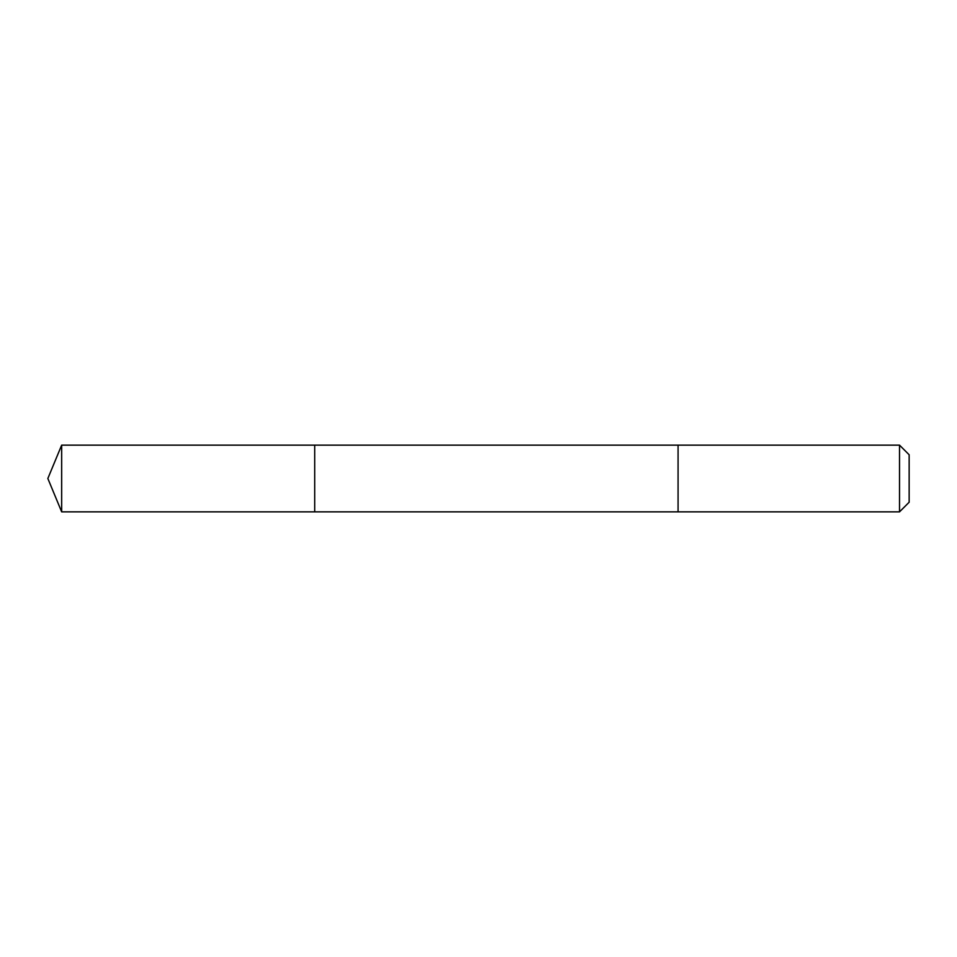 <?xml version="1.0" encoding="UTF-8"?>
<svg xmlns="http://www.w3.org/2000/svg" width="957" height="957" viewBox="0 0 957 957"><rect width="100%" height="100%" fill="white"/><g stroke="black" fill="none" stroke-linecap="round" stroke-linejoin="round"><path stroke-width="1.44" d="M314.721 511.863L314.721 445.137L61.667 445.137L61.667 511.863L314.721 511.863L314.721 445.137L678.07 445.149L678.07 511.851L61.667 511.863L47.85 478.5L61.667 511.863M678.07 503.932L678.07 511.863L899.52 511.863L899.52 445.137L678.07 445.137L678.07 503.932M899.52 445.137L909.15 454.766L909.15 502.234L899.52 511.863M47.85 478.5L61.667 445.137"/></g></svg>
